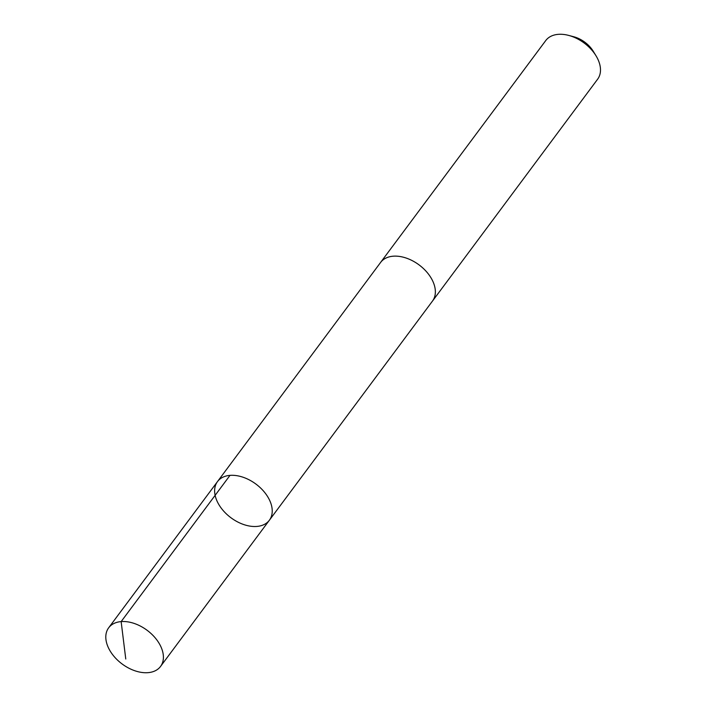 <?xml version="1.0" encoding="UTF-8"?>
<svg xmlns="http://www.w3.org/2000/svg" width="707" height="707" viewBox="0 0 707 707"><rect width="100%" height="100%" fill="white"/><g stroke="black" fill="none" stroke-linecap="round" stroke-linejoin="round"><path stroke-width="1.06" d="M380.313 262.836A32.345 20.963 36.7 0 1 380.613 262.412A32.336 20.963 36.7 0 1 388.072 257.215A32.336 20.963 36.7 0 1 424.262 269.358A32.336 20.963 36.7 0 1 432.507 301.041L269.385 520.219A32.345 20.963 -143.3 0 0 255.952 484.092A32.345 20.963 -143.3 0 0 217.491 481.591A32.345 20.963 -143.3 0 0 225.736 513.282A32.345 20.963 -143.3 0 0 261.935 525.425A32.345 20.963 -143.3 0 0 269.385 520.219A32.345 20.963 -143.3 0 0 255.952 484.092A32.345 20.963 -143.3 0 0 217.491 481.591L108.657 627.816A32.345 20.963 36.7 0 1 116.107 622.602A32.345 20.963 36.7 0 1 152.305 634.745A32.345 20.963 36.7 0 1 160.551 666.436A32.345 20.963 36.7 0 1 153.101 671.65A32.345 20.963 36.7 0 1 116.902 659.507A32.345 20.963 36.7 0 1 108.657 627.816M217.491 481.591L380.622 262.421A32.345 20.963 36.7 0 1 388.063 257.207A32.345 20.963 36.7 0 1 424.262 269.349A32.345 20.963 36.7 0 1 432.516 301.041A32.345 20.963 36.7 0 1 432.198 301.447M380.613 262.412L545.742 40.564A32.345 20.963 36.7 0 1 553.192 35.35A32.345 20.963 36.7 0 1 568.72 35.421A32.345 20.963 36.7 0 1 595.966 55.703A32.345 20.963 36.7 0 1 597.636 79.184L432.516 301.041M568.72 35.421L573.819 36.773A23.013 14.918 36.7 0 1 593.208 51.204L595.966 55.703M229.978 475.387L121.144 621.603L125.766 659.004M269.385 520.219L160.551 666.436"/></g></svg>
